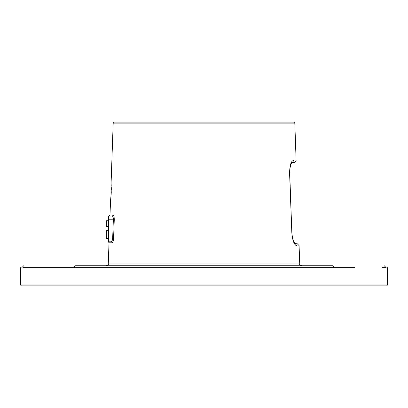 <?xml version="1.0" encoding="UTF-8"?>
<svg xmlns="http://www.w3.org/2000/svg" width="408" height="408" viewBox="0 0 408 408"><rect width="100%" height="100%" fill="white"/><g stroke="black" fill="none" stroke-linecap="round" stroke-linejoin="round"><path stroke-width="0.61" d="M355.006 267.663L23.006 267.663M26.699 267.663L32.956 267.663M41.769 267.663L52.974 267.663M20.4 284.901L21.359 285.86L386.641 285.86L387.6 284.901L20.4 284.901L20.4 267.663M73.93 267.663L75.286 265.746C6.61 265.746 6.61 265.746 75.286 265.746C6.61 265.746 6.61 265.746 75.286 265.746L332.714 265.746C401.39 265.746 401.39 265.746 332.714 265.746C401.39 265.746 401.39 265.746 332.714 265.746L334.07 267.663M386.182 267.663L382.107 267.663M113.189 123.129L114.184 122.14L293.816 122.14L294.811 123.129L113.189 123.129L111.093 183.156L111.246 192.566C110.298 204.704 110.298 204.704 111.257 192.566C111.149 180.474 111.149 180.474 111.257 192.566L111.262 192.066M114.041 225.874L113.592 238.088M114.26 219.8C114.26 216.929 113.858 215.332 113.062 215.011A0.959 0.928 -90 0 1 112.134 215.934C108.008 215.934 108.008 215.934 112.134 215.934L112.134 215.934C112.945 216.199 113.347 217.474 113.353 219.764L112.684 237.966C112.47 240.261 111.955 241.536 111.129 241.796L108.686 241.796L111.129 241.796A0.959 0.928 90 0 1 112.057 242.791C112.873 242.459 113.388 240.863 113.597 238.002L114.26 219.8L108.686 219.764L108.686 215.934L109.982 215.011L113.062 215.011M291.654 162.517C295.275 162.552 295.275 162.552 291.654 162.517M294.714 243.821C298.212 243.79 298.212 243.79 294.714 243.821M294.938 243.856A1.918 1.861 -90.5 0 1 296.407 245.662C299.982 245.631 299.982 245.631 296.407 245.662C299.982 245.631 299.982 245.631 296.407 245.662C294.056 244.555 292.536 240.373 291.853 233.116L289.583 173.089C289.797 165.26 291.052 161.078 293.342 160.543A1.918 1.856 90.5 0 1 291.883 162.481M112.057 242.791L109.013 242.791L108.207 241.317L108.207 216.413A0.479 0.479 0 0 1 108.686 215.934L112.134 215.934L108.686 215.934M112.236 215.949L112.802 216.5M108.207 241.317L108.207 241.317A0.479 0.479 0 0 0 108.686 241.796L108.686 237.966L113.597 238.002M108.207 238.287L106.294 238.287L106.294 230.622L108.207 230.622M108.207 226.471L106.294 226.471L106.294 220.723L108.207 220.723M109.013 242.791L108.273 263.894L299.727 263.894C299.278 264.369 299.916 264.986 301.64 265.746M293.342 160.543C297.039 160.574 297.039 160.574 293.342 160.543C297.039 160.574 297.039 160.574 293.342 160.543M291.853 233.116L289.726 173.084L290.083 167.494L290.578 165.352L291.965 162.399L291.577 162.522M289.583 173.089L290.215 186.094M108.207 219.764L108.686 219.764L108.686 237.966L108.207 237.966M387.6 267.663L387.6 284.901M23.735 265.746L21.808 267.673M384.265 265.746L386.192 267.673M108.273 263.894C108.722 264.369 108.084 264.986 106.361 265.746M110.532 201.195L109.982 215.011M111.297 190.189L111.282 187.517M111.216 185.502L111.119 183.549M111.246 192.566L110.486 201.618M111.206 193.555L111.124 195.111M110.92 197.727L110.716 199.701M296.116 160.574L294.372 162.542L291.659 162.777L291.434 163.159M299.09 245.631L297.34 243.795L294.698 243.566M292.164 235.401L293.275 240.536M294.811 123.129L296.116 160.543M299.09 245.662L299.727 263.894M294.642 243.816L295.02 243.928L293.321 240.669C292.419 237.65 291.975 235.13 291.99 233.111M291.185 163.659L289.996 168.03M289.726 170.916L289.726 173.084M290.751 200.287L291.021 207.386"/></g></svg>
